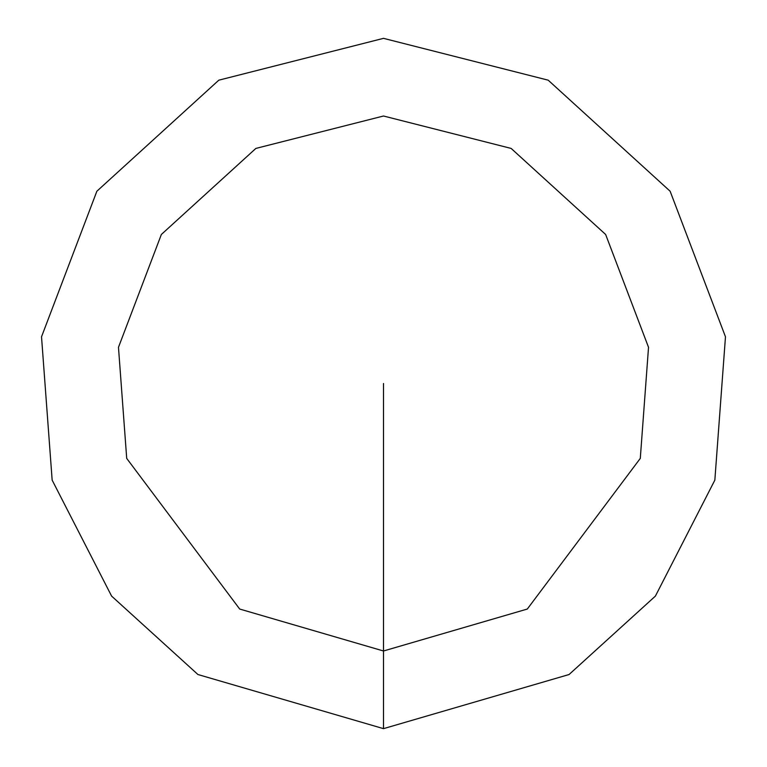 <?xml version="1.0" encoding="UTF-8"?>
<svg xmlns="http://www.w3.org/2000/svg" width="767" height="767" viewBox="0 0 767 767"><rect width="100%" height="100%" fill="white"/><g stroke="black" fill="none" stroke-linecap="round" stroke-linejoin="round"><path stroke-width="1.15" d="M383.5 728.65L569.056 674.529L655.402 596.093L714.844 480.142L725.477 336.799L670.128 191.223L548.194 80.18L383.5 38.35L218.806 80.18L96.872 191.223L41.523 336.799L52.156 480.142L111.599 596.093L197.944 674.529L383.5 728.65L383.5 650.991L527.303 609.046L640.292 458.398L648.527 347.307L605.642 234.481L511.138 148.424L383.5 116.009L255.862 148.424L161.358 234.481L118.473 347.307L126.708 458.398L239.697 609.046L383.5 650.991L383.5 383.5"/></g></svg>
